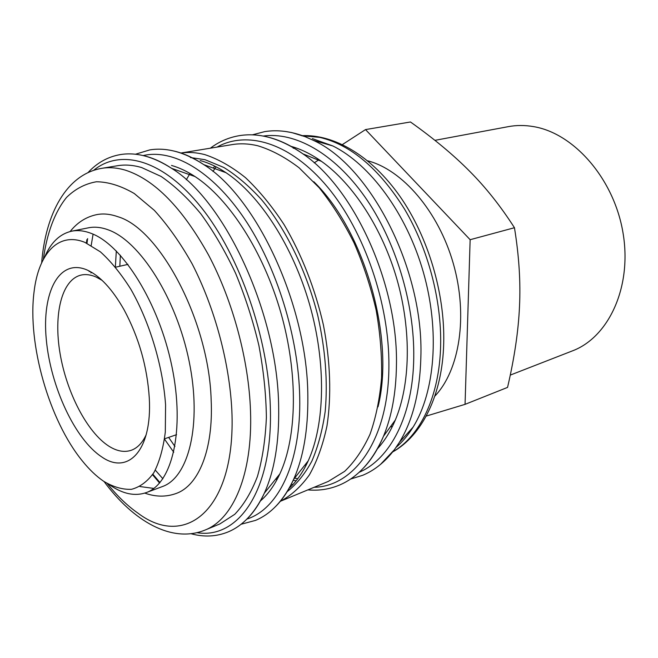 <?xml version="1.0" encoding="UTF-8"?>
<svg xmlns="http://www.w3.org/2000/svg" width="658" height="658" viewBox="0 0 658 658"><rect width="100%" height="100%" fill="white"/><g stroke="black" fill="none" stroke-linecap="round" stroke-linejoin="round"><path stroke-width="0.99" d="M285.358 131.46L291.782 132.587L305.082 136.658L313.298 140.327C370.487 165.972 424.015 269.706 420.857 357.491C419.911 392.209 412.772 420.462 399.455 442.234L394.413 449.685L380.406 464.507M180.934 153.034C188.501 151.932 196.462 152.459 204.811 154.614C218.185 158.989 231.739 166.671 245.467 177.644C259.063 190.466 271.943 206.135 284.1 224.641C301.504 254.087 315.157 288.829 323.391 324.945C330.423 361.077 331.558 396.034 326.96 426.022C322.922 444.964 317.066 461.25 309.392 474.879C300.862 486.78 291.173 495.589 280.324 501.297L328.301 481.409L344.611 471.383C354.563 461.883 363.027 449.521 370.002 434.296C375.932 417.567 379.789 398.732 381.566 377.799C382.043 355.978 380.234 333.4 376.137 310.074C370.75 286.765 363.372 264.327 353.996 242.761C343.657 222.157 332.06 203.816 319.204 187.76L299.053 167.757C285.161 157.204 271.376 149.868 257.697 145.739C248.79 143.641 240.277 143.263 232.184 144.604L180.917 153.026M173.761 452.227L164.516 439.166M115.364 266.918L116.318 250.953M174.946 446.461L168.662 437.397M119.822 266.243L120.373 255.222M190.384 157.542L205.033 159.697L223.81 167.453C236.617 175.382 249.218 186.14 261.604 199.728C285.917 229.058 306.365 270.767 317.748 315.429C325.422 349.571 327.898 381.607 325.184 411.53C322.469 430.274 318.02 446.823 311.843 461.176C304.819 474.064 296.585 484.23 287.151 491.682M162.88 478.753L155.313 470.149M89.208 271.639L89.217 270.989M91.191 245.467L93.082 234.166M117.56 165.717C125.086 164.459 133.089 165.059 141.56 167.519L161.087 176.434C174.493 185.597 187.719 198.033 200.772 213.743C213.463 231.18 225.061 251.019 235.572 273.251C245.195 296.478 252.968 320.561 258.89 345.491C263.578 370.396 266.079 394.389 266.383 417.46C265.421 439.519 262.427 459.226 257.401 476.573C251.348 492.274 243.797 504.85 234.758 514.309L219.797 523.974L205.033 530.068C233.129 519.187 252.771 474.369 250.517 411.11C248.831 360.304 232.965 301.125 208.57 255.057C182.299 207.92 154.63 179.642 125.571 170.225C117.165 167.716 109.244 167.083 101.801 168.325L117.56 165.717M44.588 257.155C50.831 242.539 59.829 233.886 71.582 231.197C77.685 229.963 84.257 230.711 91.289 233.425C122.462 244.908 158.94 302.853 171.935 366.564C185.145 430.291 172.182 483.704 146.183 492.62C135.071 496.453 123.169 494.068 110.486 485.456L109.557 484.814M146.183 492.62L162.329 486.583C188.698 477.502 202.113 424.451 189.159 361.398C176.418 298.362 139.907 241.165 108.43 229.922C101.324 227.265 94.67 226.558 88.476 227.808L71.582 231.197M103.586 481.228C96.298 476.236 89.2 469.45 82.299 460.888C49.111 420.306 27.291 343.854 34.06 291.864C38.427 253.906 58.175 231.361 84.923 242.391L100.361 251.825C110.914 261.316 121.088 273.81 130.868 289.298C149.736 322.321 162.88 366.037 165.586 404.95L165.306 432.059C163.25 448.361 159.45 461.883 153.898 472.617C147.507 481.5 140.031 487.068 131.468 489.322C122.503 489.684 113.209 486.986 103.586 481.228M434.913 140.343L508.354 126.64C516.382 125.143 524.673 125.119 533.227 126.566C573.784 133.006 614.136 178.82 623.044 233.039C632.215 287.25 608.518 337.406 572.353 350.911L510.271 375.101M146.166 434.774C142.317 442.99 137.283 448.18 131.074 450.343C124.206 452.564 116.803 451.182 108.883 446.182C87.086 432.257 66.623 392.522 60.059 353.461C53.397 314.417 61.622 279.675 81.057 275.085C85.696 274.032 90.697 274.674 96.068 277.01L102.097 280.341M101.686 456.882C74.897 439.289 50.534 386.435 46.29 339.495C41.709 292.448 59.055 257.887 87.078 269.977C99.942 275.792 112.255 289.026 124.017 309.688C138.879 337.381 147.302 366.909 149.3 398.279C152.278 450.533 127.981 475.43 101.686 456.882M70.135 231.526C77.331 222.453 86.206 216.819 96.751 214.623C103.29 213.348 110.305 214.039 117.782 216.688C159.73 228.663 209.038 321.466 211.16 399.998C213.529 449.694 198.576 485.481 176.311 493.418C166.194 497.111 155.691 497.012 144.785 493.105M139.932 486.542L153.808 488.417M367.641 160.799C402.252 169.6 438.442 211.284 453.329 263.611C468.299 315.914 459.555 370.421 434.806 396.165M365.519 129.585L410.46 121.977C433.902 138.641 453.609 155.049 469.598 171.212C485.62 187.259 500.574 206.094 514.457 227.726C519.03 255.88 520.708 282.142 519.499 306.521C518.414 330.958 514.424 357.919 507.548 387.406L465.058 404.349L470.141 239.709L365.519 129.585L342.44 144.538M390.26 426.96L392.489 426.285M426.203 416.095L465.058 404.349M319.072 159.68L314.211 162.839M470.141 239.709L514.457 227.726M171.491 165.438C179.165 167.609 187.012 171.31 195.023 176.558C229.066 198.806 263.406 251.619 280.884 312.821C298.337 374.032 297.046 437.011 279.864 473.883C274.485 485.415 267.962 494.471 260.321 501.042M200.155 160.536C208.602 162.806 217.222 166.852 226.007 172.692C259.639 195.031 292.851 245.886 309.638 304.621C326.376 363.364 325.011 424.081 308.232 460.814C302.951 472.329 296.552 481.524 289.043 488.392M292.892 484.568L291.28 484.23M277.002 479.624L275.702 479.057M296.166 480.768L293.188 480.315M278.745 476.236L278.161 476.005M313.792 181.715C364.491 230.687 395.244 338.467 378.029 406.817M297.761 478.72L294.603 478.119M291.116 146.372C301.175 149.169 311.3 154.169 321.507 161.366C353.107 183.771 382.413 228.565 397.045 279.675C411.587 330.81 410.337 384.321 395.318 420.034C390.433 431.574 384.436 441.197 377.33 448.904M306.028 465.379L304.95 464.976M312.369 138.608L332.792 145.936C369.961 164.187 406.586 213.488 423.341 272.165C440.087 330.851 434.987 392.061 413.051 427.182C408.042 435.242 402.375 441.979 396.067 447.399M212.986 171.45L216.063 166.803M263.142 136.058C294.677 131.641 333.762 152.903 364.59 196.462C395.326 240.03 414.639 303.206 413.75 357.746C413.043 415.864 390.087 459.136 359.103 472.321M186.304 179.757L190.014 173.465M217.025 147.096C247.334 130.136 290.754 142.852 327.626 187.143C364.417 231.336 389.552 304.226 388.903 366.399C388.664 439.371 354.514 486.451 314.105 487.298M86.979 243.287L87.613 238.615M143.148 155.576C172.7 148.675 211.794 170.488 244.258 218.448C276.64 266.367 298.699 337.307 299.719 397.44C301.117 463.084 278.178 509.136 246.898 519.072M93.592 170.373C120.34 148.379 162.707 159.113 201.307 207.5C239.825 255.699 268.678 338.475 270.348 407.656C272.963 491.082 237.941 539.453 196.981 532.667M159.976 482.553L152.886 474.229M277.257 479.156L276.089 478.58M301.726 135.729L319.689 137.366C350.854 144.727 379.156 168.67 404.58 209.186C428.078 248.814 441.65 300.221 440.63 345.384C439.585 396.519 420.051 436.32 392.752 451.84M380.234 445.573L378.967 445.885M269.821 137.596C280.727 140.524 291.757 145.944 302.919 153.857C354.596 188.64 398.485 285.268 396.429 365.914C396.001 393.056 391.691 416.489 383.499 436.221C378.194 448.83 371.688 459.259 363.964 467.501M173.687 150.978L176.229 151.603C185.211 153.988 194.398 158.331 203.799 164.632C257.212 197.877 307.837 306.998 307.837 396.889C308.117 430.052 303.379 457.549 293.616 479.378C288.5 490.679 282.381 499.841 275.25 506.866M142.498 155.428L146.57 156.439C154.704 158.718 163.061 162.691 171.615 168.349C225.209 201.011 277.865 314.22 278.663 407.088C279.255 442.168 274.476 470.873 264.319 493.204C259.301 504.11 253.33 512.886 246.413 519.549M43.329 259.408C46.841 233.582 54.647 212.115 66.548 197.416C75.201 188.936 85.162 183.722 96.43 181.764C108.331 181.888 120.94 185.803 134.248 193.51L154.35 210.363C167.732 225.069 180.333 242.917 192.152 263.883C214.763 307.895 229.469 362.369 231.863 410.707C236.189 509.835 185.424 549.134 138.04 513.215C127.372 505.788 117.124 495.91 107.303 483.572M293.254 148.272L293.994 148.025M305.082 136.658C290.935 131.255 277.479 129.577 264.705 131.625L252.294 134.857M214.664 166.096L213.365 168.103M321.507 161.366L302.919 153.857C280.653 138.509 259.523 132.431 239.52 135.63C228.795 137.407 219.081 141.593 210.371 148.182M226.007 172.692L203.799 164.632C184.569 152.113 166.564 147.195 149.785 149.901L135.433 154.243M86.864 239.66L86.437 243.041M195.023 176.558L171.615 168.349C153.339 156.604 136.296 152.014 120.472 154.564C107.928 156.719 97.104 162.74 87.991 172.618M279.864 473.883L264.319 493.204C255 512.829 242.942 525.726 228.153 531.911C216.367 536.698 203.996 537.298 191.042 533.72M308.232 460.814L293.616 479.378C283.894 500.162 271.195 513.832 255.518 520.396L241.034 524.278M159.565 483.038L152.557 474.722M395.318 420.034L383.499 436.221C372.691 461.003 357.944 477.313 339.265 485.16C329.214 489.313 318.752 490.884 307.886 489.881M394.413 449.685C385.251 461.743 374.706 470.273 362.78 475.265L350.525 479.073M301.619 135.688C334.289 134.035 371.77 156.102 400.015 196.446C428.177 236.872 445.038 293.493 443.706 343.303C442.497 394.66 422.107 435.654 392.67 451.956M104.087 481.566C133.245 521.07 171.828 543.673 205.033 530.068M90.771 272.864L92.046 272.577M115.594 267.206L127.973 264.384M164.566 438.804L176.566 434.675M101.801 168.325C66.417 174.304 45.575 213.866 41.66 262.805M332.792 145.936L313.298 140.327M413.051 427.182L399.455 442.234"/></g></svg>
